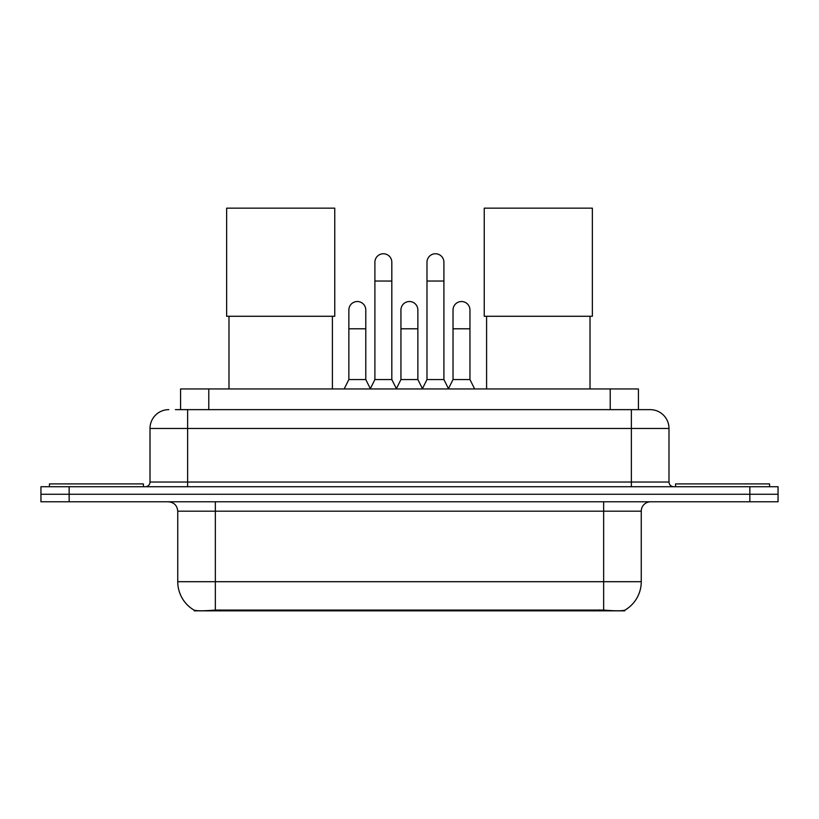 <?xml version="1.0" encoding="UTF-8"?>
<svg xmlns="http://www.w3.org/2000/svg" width="819" height="819" viewBox="0 0 819 819"><rect width="100%" height="100%" fill="white"/><g stroke="black" fill="none" stroke-linecap="round" stroke-linejoin="round"><path stroke-width="1.23" d="M180.579 409.643L180.579 388.953L638.421 388.953L638.421 409.643M624.805 610.175L624.805 610.841L194.195 610.841L194.195 610.175M177.743 581.695L215.356 581.695L215.356 511.179L177.743 511.179L177.743 581.695A32.903 32.903 0 0 0 194.011 610.083C196.447 611.025 203.562 611.025 215.356 610.083L603.644 610.083C615.427 611.025 622.542 611.025 624.989 610.083A32.903 32.903 0 0 0 641.257 581.695L641.257 511.179A9.398 9.398 0 0 1 650.655 501.781M69.154 486.732L778.05 486.732L778.05 494.256L40.95 494.256L40.95 501.781L69.154 501.781L69.154 494.256L40.95 494.256L40.95 486.732L69.154 486.732L69.154 494.256L778.05 494.256L778.05 501.781L69.154 501.781M175.829 409.643L643.601 409.643M175.399 409.643L187.623 409.643L187.623 428.45L150.01 428.45L150.01 482.033A4.699 4.699 0 0 1 145.311 486.732M168.816 409.643A18.806 18.806 0 0 0 150.01 428.45M650.184 409.643A18.806 18.806 0 0 1 668.99 428.45L631.377 428.45L631.377 409.643L649.897 409.643M668.99 428.45L668.99 482.033C669.266 484.889 670.833 486.455 673.689 486.732M778.05 486.732L778.05 494.256M143.427 486.732L143.427 483.916L49.416 483.916L49.416 486.732M769.584 486.732L769.584 483.916L675.573 483.916L675.573 486.732M228.982 316.277L228.982 388.953M332.401 316.277L332.401 388.953M226.638 208.159L334.756 208.159L334.756 316.277L226.638 316.277L226.638 208.159M486.599 316.277L486.599 388.953M590.018 316.277L590.018 388.953M484.244 208.159L592.362 208.159L592.362 316.277L484.244 316.277L484.244 208.159M370.198 388.953L374.897 379.555L391.82 379.555L396.529 388.953M391.82 379.555L391.82 262.223A8.466 8.466 0 0 0 383.364 253.757A8.466 8.466 0 0 1 383.896 253.777M374.897 379.555L374.897 281.03L391.82 281.03M374.897 281.03L374.897 262.223A8.466 8.466 0 0 1 383.364 253.757M422.287 388.953L426.986 379.555L443.908 379.555L448.607 388.953M443.908 379.555L443.908 262.223A8.466 8.466 0 0 0 435.452 253.757A8.466 8.466 0 0 1 435.984 253.777M426.986 379.555L426.986 281.03L443.908 281.03M426.986 281.03L426.986 262.223A8.466 8.466 0 0 1 435.452 253.757M344.154 388.953L348.863 379.555L365.786 379.555L370.342 388.677M365.786 379.555L365.786 309.981A8.466 8.466 0 0 0 357.852 301.535A8.466 8.466 0 0 1 365.786 309.981M348.863 379.555L348.863 328.788L365.786 328.788M348.863 328.788L348.863 309.981A8.466 8.466 0 0 1 357.852 301.535M396.386 388.677L400.941 379.555L417.864 379.555L422.43 388.677M417.864 379.555L417.864 309.981A8.466 8.466 0 0 0 409.94 301.535A8.466 8.466 0 0 1 417.864 309.981M400.941 379.555L400.941 328.788L417.864 328.788M400.941 328.788L400.941 309.981A8.466 8.466 0 0 1 409.94 301.535M448.474 388.677L453.03 379.555L469.952 379.555L474.651 388.953M469.952 379.555L469.952 309.981A8.466 8.466 0 0 0 462.018 301.535A8.466 8.466 0 0 1 469.952 309.981M453.03 379.555L453.03 328.788L469.952 328.788M453.03 328.788L453.03 309.981A8.466 8.466 0 0 1 462.018 301.535M599.416 610.841L599.416 609.92M219.584 610.841L219.584 609.92M208.784 409.643L208.784 388.953M610.216 409.643L610.216 388.953M603.644 501.781L603.644 511.179L215.356 511.179L215.356 501.781M641.257 511.179L603.644 511.179L603.644 581.695L641.257 581.695M603.644 610.083L603.644 581.695L215.356 581.695L215.356 610.083M749.846 501.781L749.846 486.732M187.623 486.732L187.623 482.033L668.99 482.033M150.01 482.033L187.623 482.033L187.623 428.45L631.377 428.45L631.377 486.732M177.743 511.179C177.191 505.466 174.058 502.334 168.345 501.781"/></g></svg>
